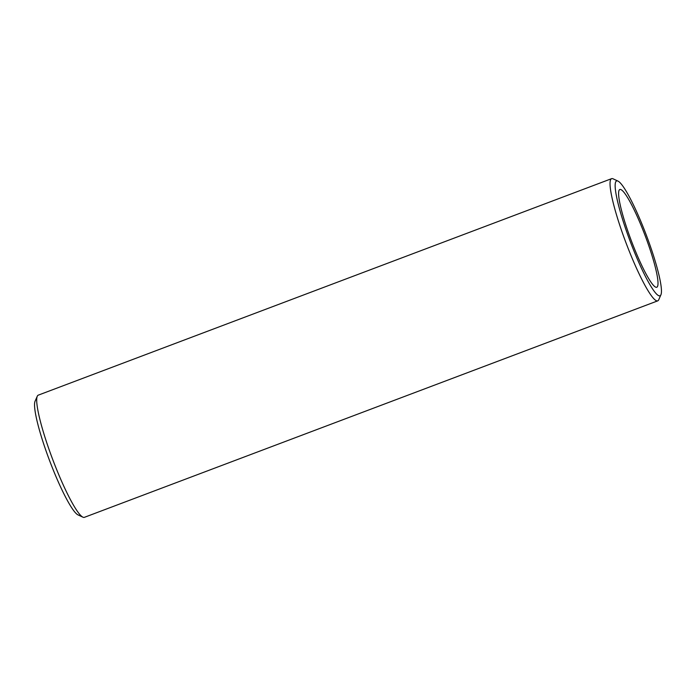 <?xml version="1.0" encoding="UTF-8"?>
<svg xmlns="http://www.w3.org/2000/svg" width="696" height="696" viewBox="0 0 696 696"><rect width="100%" height="100%" fill="white"/><g stroke="black" fill="none" stroke-linecap="round" stroke-linejoin="round"><path stroke-width="1.04" d="M644.931 235.091A52.243 7.36 -110.7 0 1 656.754 287.257A52.243 7.36 -110.7 0 1 631.681 241.669A52.243 7.36 -110.7 0 1 619.849 189.512A52.243 7.36 -110.7 0 1 644.931 235.091M646.088 234.517A61.378 8.648 -110.7 0 1 660.922 294.791A61.378 8.648 -110.7 0 1 630.524 242.251A61.378 8.648 -110.7 0 1 617.996 181.108A61.378 8.648 -110.7 0 1 646.088 234.517M617.996 181.108L613.072 178.82A65.302 9.196 69.3 0 0 611.61 178.663A65.302 9.196 69.3 0 0 626.391 243.861A65.302 9.196 69.3 0 0 657.746 300.846A65.302 9.196 69.3 0 0 658.729 299.759L660.922 294.791M657.746 300.846L84.39 517.337A65.302 9.196 -110.7 0 1 82.928 517.18A65.302 9.196 -110.7 0 1 53.044 460.361A65.302 9.196 -110.7 0 1 37.271 396.241A65.302 9.196 -110.7 0 1 38.254 395.154L611.61 178.663M37.271 396.241L35.078 401.209A61.378 8.648 69.3 0 0 49.912 461.483A61.378 8.648 69.3 0 0 78.004 514.892L82.928 517.18"/></g></svg>
